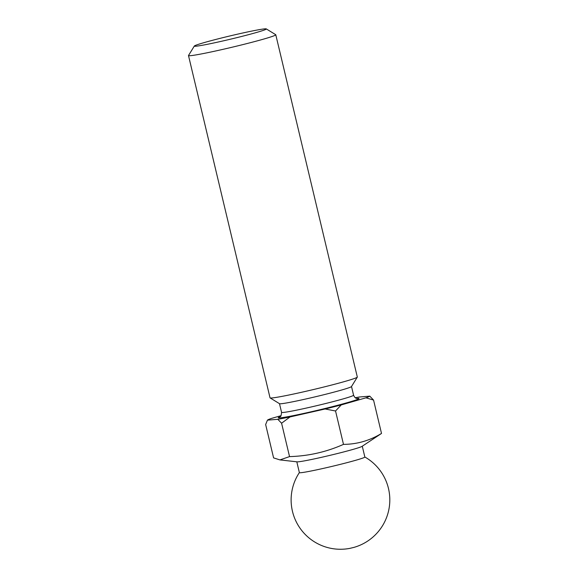 <?xml version="1.0" encoding="UTF-8"?>
<svg xmlns="http://www.w3.org/2000/svg" width="578" height="578" viewBox="0 0 578 578"><rect width="100%" height="100%" fill="white"/><g stroke="black" fill="none" stroke-linecap="round" stroke-linejoin="round"><path stroke-width="0.87" d="M289.542 456.606L279.947 459.907L297.07 461.844A33.647 1.496 -13.4 0 0 338.932 453.159A33.647 1.496 -13.4 0 0 362.052 446.368L381.509 433.442C369.682 440.646 357.016 444.294 343.491 444.374C326.36 452.01 308.37 456.085 289.542 456.606L281.587 423.226L290.033 416.94L325.125 408.986A52.714 2.341 -13.4 0 0 341.201 404.94L365.925 397.83A52.714 2.341 -13.4 0 0 369.783 396.147L359.415 396.992A52.714 2.341 -13.4 0 0 355.275 397.751M296.81 461.815L299.382 472.623A33.647 1.496 -13.4 0 0 300.762 472.725A33.647 1.496 -13.4 0 0 341.526 464.062A33.647 1.496 -13.4 0 0 364.848 457.032L362.276 446.216M299.375 472.587A49.354 49.354 0 0 0 349.943 548.349L353.859 547.409A49.354 49.354 0 0 0 364.841 456.996M194.331 46.038L188.522 55.474A44.867 1.994 -13.4 0 0 188.493 55.567L270.034 397.83A44.867 1.994 -13.4 0 0 270.099 397.91L279.542 403.704A37.014 1.64 -13.4 0 0 325.848 394.225A37.014 1.64 -13.4 0 0 351.482 386.566L357.298 377.138A44.867 1.994 -13.4 0 0 357.32 377.037L275.785 34.774A44.867 1.994 -13.4 0 0 275.72 34.694L266.277 28.9A37.014 1.64 -13.4 0 0 219.965 38.386A37.014 1.64 -13.4 0 0 194.331 46.038A37.014 1.64 -13.4 0 0 240.679 36.696A37.014 1.64 -13.4 0 0 266.277 28.9M270.099 397.91A44.867 1.994 -13.4 0 0 326.23 386.415A44.867 1.994 -13.4 0 0 357.298 377.138M188.493 55.567A44.867 1.994 -13.4 0 0 244.689 44.145A44.867 1.994 -13.4 0 0 275.785 34.774M281.045 415.661L271.306 418.465A52.714 2.341 -13.4 0 0 267.448 420.148L277.816 419.303A52.714 2.341 -13.4 0 0 290.033 416.94M277.816 419.303L281.587 423.226M279.947 459.907L273.596 457.899L265.649 424.527L267.448 420.148M325.125 408.986L335.543 410.994L341.201 404.94M365.925 397.83L373.554 400.07L369.783 396.147M343.491 444.374L335.543 410.994M381.509 433.442L373.554 400.07M279.817 416.926L280.381 416.492C280.8 416.919 281.197 415.539 281.565 412.367A37.014 1.64 -13.4 0 0 327.928 402.945A37.014 1.64 -13.4 0 0 353.577 395.208L351.511 386.523M280.092 416.738A41.5 1.842 -13.4 0 0 289.889 416.305A41.5 1.842 -13.4 0 0 330.219 407.201A41.5 1.842 -13.4 0 0 356.864 398.444M353.577 395.208C355.47 399.297 357.038 398.155 357.204 398.488M281.565 412.367L279.499 403.682"/></g></svg>
